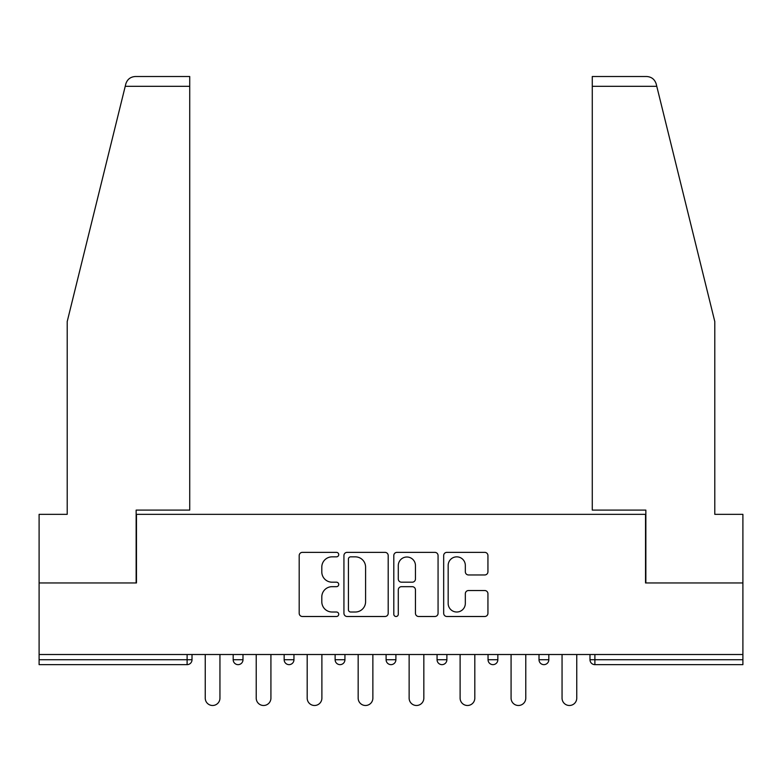 <?xml version="1.0" encoding="UTF-8"?>
<svg xmlns="http://www.w3.org/2000/svg" width="782" height="782" viewBox="0 0 782 782"><rect width="100%" height="100%" fill="white"/><g stroke="black" fill="none" stroke-linecap="round" stroke-linejoin="round"><path stroke-width="1.17" d="M338.723 554.604A2.248 2.248 0 0 0 336.475 552.356L302.399 552.356A3.206 3.206 0 0 0 299.193 555.562L299.193 613.293A3.206 3.206 0 0 0 302.399 616.499L336.475 616.499A2.248 2.248 0 0 0 338.723 614.261A2.248 2.248 0 0 0 336.475 612.013L332.067 612.013A10.264 10.264 0 0 1 321.803 601.749L321.803 596.94A10.264 10.264 0 0 1 332.067 586.676L336.475 586.676A2.248 2.248 0 0 0 338.723 584.428A2.248 2.248 0 0 0 336.475 582.189L332.067 582.189A10.264 10.264 0 0 1 321.803 571.925L321.803 567.116A10.264 10.264 0 0 1 332.067 556.852L336.475 556.852A2.248 2.248 0 0 0 338.723 554.604M484.732 574.966A3.206 3.206 0 0 0 487.939 571.759L487.939 555.562A3.206 3.206 0 0 0 484.732 552.356L446.884 552.356A3.206 3.206 0 0 0 443.677 555.562L443.677 613.293A3.206 3.206 0 0 0 446.884 616.499L484.732 616.499A3.206 3.206 0 0 0 487.939 613.293L487.939 593.734A3.206 3.206 0 0 0 484.732 590.527L468.535 590.527A3.206 3.206 0 0 0 465.329 593.734L465.329 603.43A8.582 8.582 0 0 1 456.747 612.013A8.582 8.582 0 0 1 448.164 603.43L448.164 565.425A8.582 8.582 0 0 1 456.747 556.852A8.582 8.582 0 0 1 465.329 565.425L465.329 571.759A3.206 3.206 0 0 0 468.535 574.966L484.732 574.966M125.228 86.313L125.804 83.967C127.29 79.324 130.467 76.841 135.325 76.509L189.723 76.509L189.723 86.313L125.228 86.313L67.203 321.568L67.203 514.341L39.1 514.341L39.1 582.961L136.469 582.961L136.469 514.341L645.531 514.341L645.531 582.961L742.9 582.961L742.9 654.514L39.1 654.514L39.1 659.744L187.113 659.744L187.113 654.514M189.723 86.313L189.723 510.099L136.146 510.099L136.146 582.961L39.1 582.961L39.1 654.514M388.195 555.562A3.206 3.206 0 0 0 384.988 552.356L347.14 552.356A3.206 3.206 0 0 0 343.933 555.562L343.933 613.293A3.206 3.206 0 0 0 347.14 616.499L384.988 616.499A3.206 3.206 0 0 0 388.195 613.293L388.195 555.562M397.012 552.356L434.86 552.356A3.206 3.206 0 0 1 438.067 555.562L438.067 613.293A3.206 3.206 0 0 1 434.86 616.499L418.663 616.499A3.206 3.206 0 0 1 415.457 613.293L415.457 589.882A3.206 3.206 0 0 0 412.251 586.676L401.508 586.676A3.206 3.206 0 0 0 398.292 589.882L398.292 614.261A2.248 2.248 0 0 1 396.054 616.499A2.248 2.248 0 0 1 393.805 614.261L393.805 555.562A3.206 3.206 0 0 1 397.012 552.356M187.113 664.641A4.897 4.897 0 0 0 192.01 659.744L187.113 659.744L187.113 664.641A4.897 4.897 0 0 0 192.01 659.744L192.01 654.514L192.01 659.744A4.897 4.897 0 0 1 187.113 664.641L39.1 664.641L39.1 659.744M742.9 654.514L742.9 664.641L594.887 664.641A4.897 4.897 0 0 1 589.99 659.744L589.99 654.514L589.99 659.744L742.9 659.744M233.183 654.514L233.183 659.744L233.183 654.514M238.09 664.641A4.897 4.897 0 0 1 233.183 659.744A4.897 4.897 0 0 0 238.09 664.641A4.897 4.897 0 0 0 242.987 659.744L242.987 654.514L242.987 659.744A4.897 4.897 0 0 1 238.09 664.641A4.897 4.897 0 0 1 233.183 659.744L242.987 659.744A4.897 4.897 0 0 1 238.09 664.641M284.159 654.514L284.159 659.744L284.159 654.514M293.954 654.514L293.954 659.744L293.954 654.514M335.126 654.514L335.126 659.744L335.126 654.514M344.93 654.514L344.93 659.744A4.897 4.897 0 0 1 340.033 664.641A4.897 4.897 0 0 1 335.126 659.744A4.897 4.897 0 0 0 340.033 664.641A4.897 4.897 0 0 0 344.93 659.744A4.897 4.897 0 0 1 340.033 664.641A4.897 4.897 0 0 1 335.126 659.744L344.93 659.744M386.103 659.744A4.897 4.897 0 0 0 391 664.641A4.897 4.897 0 0 0 395.897 659.744A4.897 4.897 0 0 1 391 664.641A4.897 4.897 0 0 0 395.897 659.744L395.897 654.514L395.897 659.744L386.103 659.744A4.897 4.897 0 0 0 391 664.641A4.897 4.897 0 0 1 386.103 659.744L386.103 654.514M437.07 654.514L437.07 659.744L437.07 654.514M446.874 654.514L446.874 659.744L446.874 654.514M497.841 654.514L497.841 659.744L488.046 659.744A4.897 4.897 0 0 0 492.943 664.641A4.897 4.897 0 0 1 488.046 659.744L488.046 654.514M539.013 654.514L539.013 659.744L539.013 654.514M548.817 654.514L548.817 659.744L548.817 654.514M289.057 664.641A4.897 4.897 0 0 1 284.159 659.744A4.897 4.897 0 0 0 289.057 664.641A4.897 4.897 0 0 0 293.954 659.744A4.897 4.897 0 0 1 289.057 664.641A4.897 4.897 0 0 1 284.159 659.744L293.954 659.744A4.897 4.897 0 0 1 289.057 664.641M441.967 664.641A4.897 4.897 0 0 1 437.07 659.744A4.897 4.897 0 0 0 441.967 664.641A4.897 4.897 0 0 0 446.874 659.744A4.897 4.897 0 0 1 441.967 664.641A4.897 4.897 0 0 1 437.07 659.744L446.874 659.744A4.897 4.897 0 0 1 441.967 664.641M492.943 664.641A4.897 4.897 0 0 0 497.841 659.744A4.897 4.897 0 0 1 492.943 664.641A4.897 4.897 0 0 1 488.046 659.744M543.91 664.641A4.897 4.897 0 0 1 539.013 659.744A4.897 4.897 0 0 0 543.91 664.641A4.897 4.897 0 0 0 548.817 659.744A4.897 4.897 0 0 1 543.91 664.641A4.897 4.897 0 0 1 539.013 659.744L548.817 659.744A4.897 4.897 0 0 1 543.91 664.641M350.668 556.852A2.248 2.248 0 0 0 348.42 559.091L348.42 609.764A2.248 2.248 0 0 0 350.668 612.013L355.321 612.013A10.264 10.264 0 0 0 365.585 601.749L365.585 567.116A10.264 10.264 0 0 0 355.321 556.852L350.668 556.852M415.457 565.591A8.582 8.582 0 0 0 406.875 557.009A8.582 8.582 0 0 0 398.292 565.591L398.292 578.983A3.206 3.206 0 0 0 401.508 582.189L412.251 582.189A3.206 3.206 0 0 0 415.457 578.983L415.457 565.591M205.246 698.14L205.246 654.514L205.246 698.14A7.351 7.351 0 0 0 212.596 705.491A7.351 7.351 0 0 0 219.947 698.14L219.947 654.514M189.723 76.509L150.515 76.509L189.723 76.509M125.804 83.967C126.723 81.328 126.723 81.328 125.804 83.967C126.723 81.328 126.723 81.328 125.804 83.967M656.772 86.313L592.277 86.313L592.277 510.099L645.854 510.099L645.854 582.961L742.9 582.961L742.9 514.341L714.797 514.341L714.797 321.568L656.196 83.967C655.277 81.328 655.277 81.328 656.196 83.967C655.277 81.328 655.277 81.328 656.196 83.967C654.71 79.324 651.533 76.841 646.675 76.509L592.277 76.509L646.675 76.509M592.277 86.313L592.277 76.509M256.222 698.14L256.222 654.514L256.222 698.14A7.351 7.351 0 0 0 263.573 705.491A7.351 7.351 0 0 0 270.924 698.14L270.924 654.514M307.189 698.14L307.189 654.514L307.189 698.14A7.351 7.351 0 0 0 314.54 705.491A7.351 7.351 0 0 0 321.891 698.14L321.891 654.514M358.166 698.14L358.166 654.514L358.166 698.14A7.351 7.351 0 0 0 365.517 705.491A7.351 7.351 0 0 0 372.867 698.14L372.867 654.514M409.133 698.14L409.133 654.514L409.133 698.14A7.351 7.351 0 0 0 416.483 705.491A7.351 7.351 0 0 0 423.834 698.14L423.834 654.514M460.109 698.14L460.109 654.514L460.109 698.14A7.351 7.351 0 0 0 467.46 705.491A7.351 7.351 0 0 0 474.811 698.14L474.811 654.514M511.076 698.14L511.076 654.514L511.076 698.14A7.351 7.351 0 0 0 518.427 705.491A7.351 7.351 0 0 0 525.778 698.14L525.778 654.514M562.053 698.14L562.053 654.514L562.053 698.14A7.351 7.351 0 0 0 569.404 705.491A7.351 7.351 0 0 0 576.754 698.14L576.754 654.514M594.887 654.514L594.887 664.641"/></g></svg>
